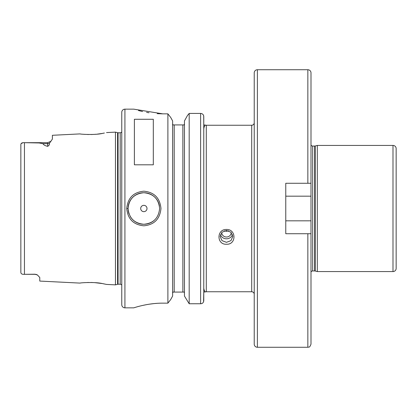 <?xml version="1.0" encoding="UTF-8"?>
<svg xmlns="http://www.w3.org/2000/svg" width="417" height="417" viewBox="0 0 417 417"><rect width="100%" height="100%" fill="white"/><g stroke="black" fill="none" stroke-linecap="round" stroke-linejoin="round"><path stroke-width="0.63" d="M226.478 230.465L222.016 232.264L220.171 236.517L222.016 240.645L226.478 242.319L230.94 240.645L232.785 236.517L230.94 232.264L226.478 230.465M226.478 244.237C216.501 244.836 216.486 229.147 226.478 229.459C236.465 229.147 236.449 244.836 226.478 244.237M37.431 274.965A4.733 4.733 0 0 0 35.044 274.318L37.431 274.965L39.771 277.503L39.771 281.079L80.132 283.101C79.511 282.815 95.175 281.725 102.676 283.638L106.528 284.42L115.462 284.868L115.462 132.132L117.578 132.695L117.578 284.305L115.462 284.868M104.386 133.039L102.676 133.362C95.18 135.275 79.511 134.185 80.132 133.899L52.386 135.29L52.386 139.106L49.373 143.38C49.686 144.532 49.112 145.512 47.658 146.331L47.658 143.667L42.93 143.667C43.524 144.871 45.104 145.757 47.658 146.331M84.218 134.326L85.104 134.389M87.58 134.503L88.487 134.524M91.198 134.519L92.282 134.488M94.002 134.404L96.139 134.243M97.406 134.118L101.863 133.503M103.015 133.304L104.297 133.059M159.617 208.5L159.617 208.5C158.684 198.925 153.425 193.665 143.839 192.732C134.264 193.676 129.009 198.93 128.076 208.5C129.009 218.065 134.264 223.324 143.839 224.268C153.42 223.345 158.674 218.086 159.617 208.5M126.732 208.5C127.748 197.981 133.45 192.211 143.839 191.189C154.238 192.206 159.946 197.976 160.962 208.5C159.946 219.024 154.238 224.799 143.839 225.811C133.45 224.784 127.748 219.014 126.732 208.5L128.076 208.5A15.768 15.768 0 0 0 129.035 213.905M221.745 232.54A4.733 4.446 180 0 0 221.745 232.566A4.733 4.446 180 0 0 226.478 237.012A4.733 4.446 180 0 0 231.206 232.566A4.733 4.446 180 0 0 231.206 232.54M224.216 230.877L226.478 231.284L228.74 230.877M220.473 234.693A6.307 5.927 180 0 0 226.478 238.805A6.307 5.927 180 0 0 232.483 234.693M257.383 69.733L257.383 347.267A3.154 3.154 0 0 1 254.229 344.114L254.229 72.886A3.154 3.154 0 0 1 257.383 69.733L307.845 69.733L307.845 183.272L310.999 183.272L285.77 183.272L285.77 233.728L310.999 233.728L310.999 155.416M35.044 274.318L24.447 274.318C22.143 274.48 20.944 273.849 20.85 272.416C20.944 273.849 22.143 274.48 24.447 274.318L35.044 274.214M147.003 208.5A3.154 3.154 0 0 0 143.849 205.346A3.154 3.154 0 0 0 140.696 208.5A3.154 3.154 0 0 0 143.849 211.654A3.154 3.154 0 0 0 147.003 208.5M159.456 206.248A15.768 15.768 0 0 0 142.718 192.774A15.768 15.768 0 0 0 128.076 208.5M307.845 69.733A3.154 3.154 0 0 1 310.999 72.886L310.999 183.272M310.999 112.84L310.999 72.886M392.996 271.576A3.154 3.154 0 0 0 396.15 268.423L396.15 148.577A3.154 3.154 0 0 0 392.996 145.424L317.306 145.424L317.306 271.576L392.996 271.576L392.996 145.424M124.923 109.155A3.154 3.154 0 0 0 121.769 112.309L121.769 304.691A3.154 3.154 0 0 0 124.923 307.845L133.758 307.845C133.466 308.001 147.112 303.06 162.771 303.154L167.889 303.154L167.889 113.846L162.771 113.846L133.758 109.155L124.923 109.155L124.923 307.845M121.769 131.913A1.892 1.892 0 0 1 120.195 132.762L120.195 284.238A1.892 1.892 0 0 1 121.769 285.087M120.195 132.762L118.068 132.762L118.068 284.238L120.195 284.238M118.068 132.762A1.892 1.892 0 0 1 117.578 132.695M118.068 284.238A1.892 1.892 0 0 0 117.578 284.305M106.528 132.58L115.462 132.132M49.373 143.38A4.733 4.217 180 0 1 47.658 143.667L47.658 142.682L24.447 142.682L39.047 142.958L42.93 143.667M317.306 145.424L315.195 145.992L315.195 271.008L317.306 271.576M315.195 145.992A1.892 1.892 0 0 1 314.705 146.054L314.705 270.946A1.892 1.892 0 0 1 315.195 271.008M314.705 146.054L312.687 146.054L312.687 270.946L314.705 270.946M312.687 146.054A1.892 1.892 0 0 1 310.999 145.017M312.687 270.946A1.892 1.892 0 0 0 310.999 271.983M257.383 347.267L307.845 347.267L307.845 233.728M251.706 291.759L251.706 125.241L206.29 125.241L206.29 291.759L251.706 291.759A2.523 2.523 0 0 1 254.229 294.282M206.29 125.241A2.523 2.523 0 0 1 205.503 125.116C204.778 125.22 204.2 126.419 203.767 128.707L204.194 126.669M204.471 126.142L204.674 125.845M206.29 291.759A2.523 2.523 0 0 0 205.503 291.884L203.767 292.077L203.564 301.809M134.389 164.809L153.31 164.809L153.31 119.278L134.389 119.278L134.389 164.809M251.706 125.241A2.523 2.523 0 0 0 254.229 122.718M254.229 146.065L254.229 151.522M254.229 267.328L254.229 272.624M310.999 233.728L310.999 344.114C309.393 348.508 308.669 346.678 307.845 347.267M285.77 233.728L285.77 220.822L310.983 220.822M310.983 196.178L285.77 196.178L285.77 183.272M285.77 208.5L285.77 212.034M184.455 293.125L184.361 292.567M184.09 124.923L184.455 123.875L184.09 124.923L172.987 124.923L172.628 123.875M174.202 124.923L174.202 292.077L172.987 292.077L172.628 293.125L172.716 292.578M20.85 272.119L20.85 144.584C20.944 143.151 22.143 142.52 24.447 142.682L24.447 274.318M22.899 142.744L21.116 143.646M138.486 110.536L141.91 111.396M142.26 111.475L142.578 111.547M146.576 112.361L148.984 112.767M157.199 113.669L162.604 113.846M156.98 303.347L154.321 303.56M154.061 303.586L149.01 304.228M148.52 304.306L146.664 304.624M146.56 304.645L142.578 305.452M138.423 306.479L137.229 306.808M172.628 296.075L170.694 299.547L167.889 303.154L170.694 299.547L172.628 296.075L172.628 120.925L170.694 117.453L172.628 120.925M184.455 296.075L189.193 303.758L184.455 296.075L184.455 120.925L187.462 115.514L184.455 120.925M200.613 113.424L189.193 113.424L187.462 115.514L189.193 113.424L189.193 303.758L200.613 303.758C202.485 303.665 203.538 302.653 203.767 300.73L203.767 116.525C203.6 114.659 202.553 113.622 200.613 113.424L200.613 303.758M170.694 117.453L167.889 113.846L170.694 117.453M174.202 292.077L182.875 292.077L182.875 124.923M203.767 128.707L203.767 127.962M203.71 115.936L203.767 124.923L205.503 125.116M184.09 292.077L182.875 292.077M200.629 113.424L201.739 113.627M202.407 113.971L202.818 114.305M203.261 114.842L203.506 115.29M203.538 115.358L203.637 115.634M203.767 288.293C204.2 290.586 204.778 291.785 205.503 291.884M104.26 283.935L102.9 283.675M102.014 283.518L94.675 282.637M92.329 282.512L91.141 282.481M88.503 282.476L87.58 282.497M85.141 282.611L84.401 282.658M130.312 216.595A15.768 15.768 0 0 0 131.355 218.122M131.657 218.503A15.768 15.768 0 0 0 154.248 220.353M47.658 142.682L51.004 141.295L47.658 142.682"/></g></svg>
